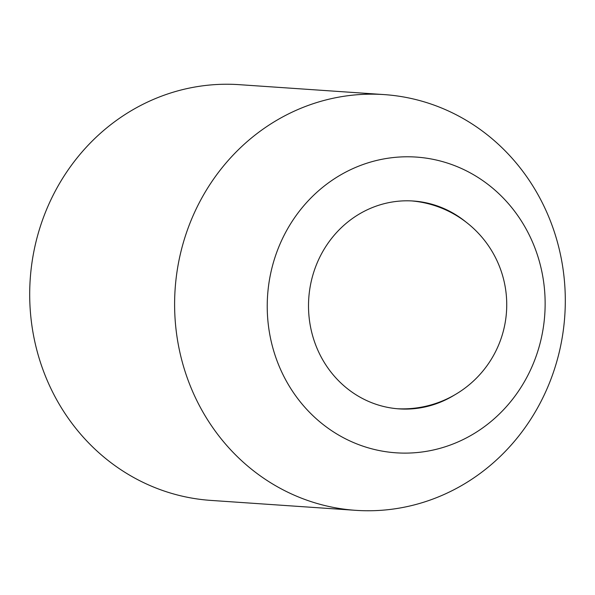 <?xml version="1.0" encoding="UTF-8"?>
<svg xmlns="http://www.w3.org/2000/svg" width="595" height="595" viewBox="0 0 595 595"><rect width="100%" height="100%" fill="white"/><g stroke="black" fill="none" stroke-linecap="round" stroke-linejoin="round"><path stroke-width="0.89" d="M466.242 222.255A104.177 97.639 93.9 0 0 394.418 201.675A104.177 97.639 93.9 0 0 309.221 318.407A104.177 97.639 93.9 0 0 417.95 408.222A104.177 97.639 93.9 0 0 454.409 395.058M346.424 95.914A208.354 195.286 93.9 0 0 174.662 309.281A208.354 195.286 93.9 0 0 355.713 510.332A208.354 195.286 93.9 0 0 393.488 509.015A208.354 195.286 93.9 0 0 565.25 295.648A208.354 195.286 93.9 0 0 384.199 94.598A208.354 195.286 93.9 0 0 346.424 95.914M389.442 158.025A148.207 138.91 93.9 0 0 268.241 324.096A148.207 138.91 93.9 0 0 422.926 451.873A148.207 138.91 93.9 0 0 544.128 285.801A148.207 138.91 93.9 0 0 389.442 158.025M384.199 94.598L239.287 84.669A208.354 195.286 93.9 0 0 201.512 85.985A208.354 195.286 93.9 0 0 29.75 299.352A208.354 195.286 93.9 0 0 210.801 500.402L355.713 510.332M397.311 408.743A104.177 104.177 0 0 0 506.702 302.015A104.177 104.177 0 0 0 411.554 200.909"/></g></svg>
